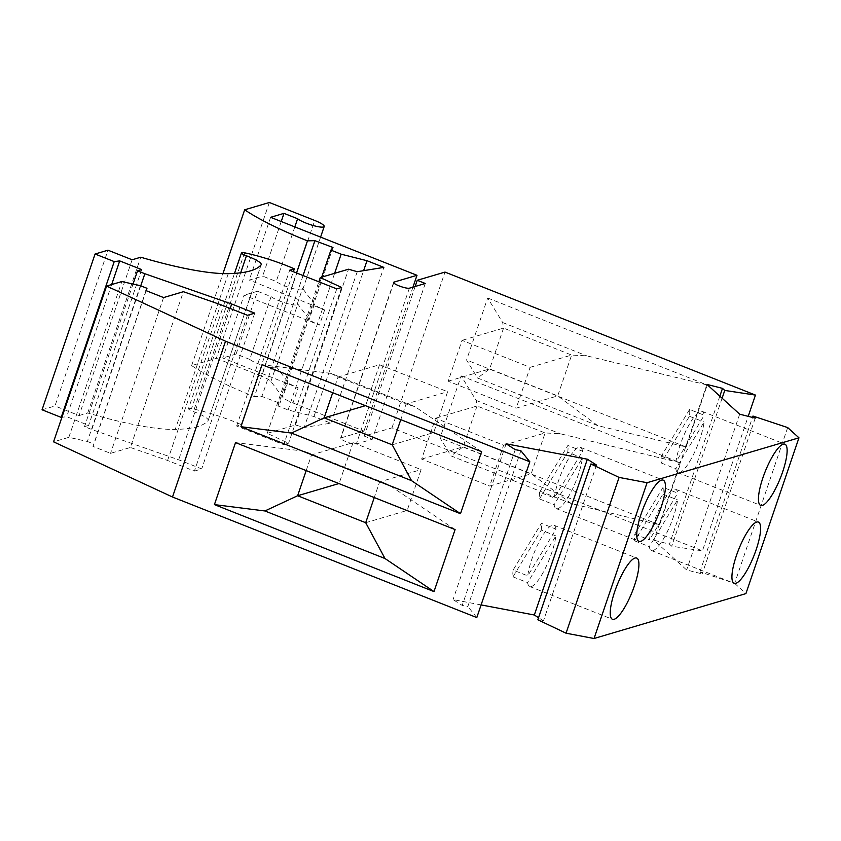 <?xml version="1.0" encoding="UTF-8"?>
<svg xmlns="http://www.w3.org/2000/svg" width="841" height="841" viewBox="0 0 841 841"><rect width="100%" height="100%" fill="white"/><g stroke="black" fill="none" stroke-linecap="round" stroke-linejoin="round"><path stroke-width="0.63" stroke-dasharray="4.21 3.15" d="M415.149 286.476L364.227 436.069L391.969 427.869L702.424 550.866L748.217 416.348M787.681 427.575L734.645 583.36L699.933 571.859L702.193 573.909L686.645 569.977L653.909 540.216L669.457 544.159L671.717 546.219L702.424 550.866M734.645 583.36L745.914 593.609M596.5 465.052L543.465 620.837L537.841 619.775M543.465 620.837L538.555 617.693M481.105 604.91L453.068 599.591L462.203 605.425L467.827 606.498L520.863 450.713M476.794 617.567L467.827 606.498M140.384 285.688L87.348 441.472L68.825 437.331L53.561 441.84M87.348 441.472L93.94 444.08L92.973 446.392L110.539 453.352L130.376 447.486L183.401 291.701M247.443 315.301L194.408 471.086L167.59 460.469L130.376 447.486M194.408 471.086L201.703 468.931L178.66 459.796L91.816 429.52L84.499 426.618L88.641 425.399L66.681 416.694L61.919 417.294M42.05 409.798L54.949 405.993L107.984 250.197M132.132 259.774L79.107 415.559L54.949 405.993M79.107 415.559L87.737 413.005A130.103 24.252 18.8 0 0 175.222 429.425A263.454 49.104 18.8 0 0 208.063 420.647A19.511 3.637 18.8 0 0 208.2 420.426A19.511 3.637 18.8 0 0 193.409 411.575A6.507 1.209 18.8 0 1 188.479 408.631L234.523 273.378M336.768 288.894L283.732 444.679L236.636 426.019L241.314 424.642A54.476 10.155 18.8 0 0 191.517 408.61A6.507 1.209 18.8 0 0 188.479 408.631M283.732 444.679L288.579 443.249L267.249 433.346L295.485 424.999L304.2 427.491L330.797 423.17L313.966 416.505L288.116 409.966L277.877 405.909L279.937 403.27L261.887 396.458L254.434 396.626L296.537 272.957M269.351 202.492L216.316 358.287L191.632 365.583A121.482 22.644 18.8 0 0 254.434 396.626M216.316 358.287L261.698 376.263L314.734 220.468M249.724 359.401L236.121 354.019L257.493 291.249L271.096 296.631L249.724 359.401A14.633 2.733 18.8 0 0 264.852 366.045A14.633 2.733 18.8 0 0 276.321 367.149A14.633 2.733 18.8 0 0 276.058 366.298L287.885 382.098A16.263 3.028 18.8 0 0 298.135 387.838L292.983 402.965A16.263 3.028 -161.2 0 1 282.734 397.225L270.918 381.425A14.633 2.733 18.8 0 0 261.698 376.263M292.983 402.965L363.964 431.086L340.962 437.888A8.536 1.587 -161.2 0 0 340.563 438.182A8.536 1.587 -161.2 0 0 347.102 442.072A8.536 1.587 -161.2 0 0 356.332 443.974L372.269 439.265L364.227 436.069M281.23 221.509L262.644 276.121L276.237 281.514A14.633 2.733 18.8 0 0 291.364 288.148A14.633 2.733 18.8 0 0 302.834 289.251A14.633 2.733 18.8 0 0 302.581 288.41L314.408 304.211A16.263 3.028 18.8 0 0 324.647 309.951L249.251 280.074L262.644 276.121M294.834 226.902L276.237 281.514M271.096 296.631A14.633 2.733 18.8 0 0 286.213 303.275A14.633 2.733 18.8 0 0 297.682 304.379A14.633 2.733 18.8 0 0 297.43 303.538L309.257 319.328A16.263 3.028 -161.2 0 0 319.496 325.068L244.1 295.202L222.739 357.972L298.135 387.838M191.632 365.583L222.949 273.598M303.054 275.533L261.887 396.458M332.973 247.485L279.937 403.27M321.714 277.141L277.877 405.909M288.116 409.966L334.634 273.314M313.966 416.505L363.617 270.665M330.797 423.17L383.832 267.385M357.236 271.706L304.2 427.491M236.636 426.019L289.672 270.234M341.614 287.464L288.579 443.249M267.249 433.346L318.844 281.788M295.485 424.999L348.51 269.215M241.314 424.642L293.372 271.706M87.737 413.005L140.773 257.22M167.59 460.469L220.626 304.673M254.739 313.146L201.703 468.931M230.182 308.458L178.66 459.796M140.731 285.824L91.816 429.52M133.036 284.037L84.499 426.618M141.666 269.604L88.641 425.399M111.664 284.552L66.681 416.694M571.186 503.507L531.197 473.788L463.139 446.823L477.036 405.982L476.174 400.442L461.162 375.895L440.053 437.909L451.06 455.917L571.186 503.507L659.607 524.889L440.053 437.909M659.607 524.889L680.726 462.876L560.222 433.735L545.105 432.947L531.197 473.788L489.704 486.056L503.601 445.215L435.543 418.25L421.635 459.091L489.704 486.056M461.162 375.895L680.726 462.876M391.969 427.869L445.005 272.085M597.699 425.62L557.72 395.89L489.651 368.926L503.559 328.095L502.687 322.545L487.675 297.998L466.566 360.011L477.583 378.03L597.699 425.62L686.13 447.002L466.566 360.011M686.13 447.002L707.239 384.989L586.734 355.848L571.617 355.06L557.72 395.89L516.216 408.158L530.124 367.328L462.056 340.363L448.158 381.194L516.216 408.158M487.675 297.998L707.239 384.989M476.174 400.442L560.222 433.735M421.635 459.091L463.139 446.823L451.06 455.917M503.601 445.215L545.105 432.947L477.036 405.982L435.543 418.25M722.104 398.214L671.717 546.219M719.843 396.153L669.457 544.159M706.945 384.432L653.909 540.216M739.681 414.182L686.645 569.977M755.229 418.124L702.193 573.909M699.933 571.859L752.495 417.43M663.076 487.36L634.818 534.077A32.936 8.242 111.6 0 0 634.682 540.858L662.929 494.13A32.936 8.242 111.6 0 0 663.076 487.36L677.709 493.152A32.936 8.242 111.6 0 0 675.638 489.283A32.936 8.242 111.6 0 0 663.917 500.311A32.936 8.242 111.6 0 0 649.452 539.88L677.709 493.152M663.107 539.502A32.936 8.242 111.6 0 0 677.573 499.932L649.315 546.65A32.936 8.242 111.6 0 0 651.386 550.519A32.936 8.242 111.6 0 0 663.107 539.502M662.929 494.13L677.573 499.932M634.682 540.858L649.315 546.65M634.818 534.077L649.452 539.88M556.017 529.136A32.936 8.242 111.6 0 0 553.946 525.268A32.936 8.242 111.6 0 0 542.214 536.285A32.936 8.242 111.6 0 0 527.759 575.854L556.017 529.136L541.373 523.333L513.115 570.051L527.759 575.854M541.415 575.475A32.936 8.242 111.6 0 0 555.869 535.906L527.622 582.624A32.936 8.242 111.6 0 0 529.683 586.492A32.936 8.242 111.6 0 0 541.415 575.475M513.115 570.051A32.936 8.242 111.6 0 0 512.978 576.831L541.236 530.103L555.869 535.906M541.236 530.103A32.936 8.242 111.6 0 0 541.373 523.333M512.978 576.831L527.622 582.624M506.103 443.806L453.068 599.591M515.239 449.641L462.203 605.425M455.097 529.578L388.363 484.542L379.596 481.882L374.256 497.557M353.031 442.65L339.133 483.48L407.191 510.445L421.099 469.614L353.031 442.65L311.527 454.918L304.316 451.249L388.363 484.542M306.198 470.592L311.527 454.918L379.596 481.882L421.099 469.614M304.316 451.249L235.533 442.597M365.698 522.713L407.191 510.445M68.825 437.331L121.85 281.546M146.166 290.671L93.94 444.08M146.008 290.608L92.973 446.392M163.575 297.567L110.539 453.352M481.609 451.691L414.886 406.655L406.108 403.985L400.779 419.659M379.543 364.752L365.646 405.593L433.714 432.558L447.612 391.717L379.543 364.752L338.05 377.02L330.839 373.351L414.886 406.655M332.71 392.694L338.05 377.02L406.108 403.985L447.612 391.717M330.839 373.351L262.056 364.7M392.211 444.826L433.714 432.558M689.588 409.462L661.331 456.19A32.936 8.242 111.6 0 0 661.194 462.96L689.452 416.242A32.936 8.242 111.6 0 0 689.588 409.462L704.222 415.265A32.936 8.242 111.6 0 0 702.161 411.396A32.936 8.242 111.6 0 0 690.429 422.413A32.936 8.242 111.6 0 0 675.975 461.982L704.222 415.265M689.631 461.604A32.936 8.242 111.6 0 0 704.085 422.035L675.828 468.763A32.936 8.242 111.6 0 0 677.899 472.631A32.936 8.242 111.6 0 0 689.631 461.604M689.452 416.242L704.085 422.035M661.194 462.96L675.828 468.763M661.331 456.19L675.975 461.982M582.529 451.239A32.936 8.242 111.6 0 0 580.458 447.37A32.936 8.242 111.6 0 0 568.737 458.387A32.936 8.242 111.6 0 0 554.272 497.956L582.529 451.239L567.896 445.436L539.638 492.164L554.272 497.956M567.927 497.588A32.936 8.242 111.6 0 0 582.393 458.009L554.135 504.737A32.936 8.242 111.6 0 0 556.206 508.605A32.936 8.242 111.6 0 0 567.927 497.588M539.638 492.164A32.936 8.242 111.6 0 0 539.502 498.934L567.749 452.216L582.393 458.009M567.749 452.216A32.936 8.242 111.6 0 0 567.896 445.436M539.502 498.934L554.135 504.737M502.687 322.545L586.734 355.848M448.158 381.194L489.651 368.926L477.583 378.03M530.124 367.328L571.617 355.06L503.559 328.095L462.056 340.363M425.304 283.48L372.269 439.265M412.973 287.117L363.964 431.086M270.623 217.314L249.251 280.074M236.121 354.019L222.739 357.972M257.493 291.249L244.1 295.202M270.918 381.425L276.058 366.298M297.43 303.538L302.581 288.41M244.552 252.815L191.517 408.61M228.258 273.64L175.222 429.425M261.099 264.862L208.063 420.647M240.652 272.799L193.409 411.575M409.367 288.19L356.332 443.974M393.735 282.87L340.962 437.888M314.408 304.211L309.257 319.328M324.647 309.951L319.496 325.068M287.885 382.098L282.734 397.225M276.321 367.149L297.682 304.379M302.834 289.251L320.589 237.109M208.2 420.426L261.236 264.631M675.638 489.283L758.403 522.072M553.946 525.268L636.7 558.056M702.161 411.396L784.916 444.185M580.458 447.37L663.223 480.158M393.599 282.397L340.563 438.182M529.683 586.492L612.448 619.281M556.206 508.605L638.96 541.394M651.386 550.519L734.14 583.307M677.899 472.631L760.663 505.409"/><path stroke-width="1.26" d="M529.83 461.783L476.794 617.567L172.5 497.01L225.535 341.225L529.83 461.783L520.863 450.713L515.239 449.641L506.103 443.806L587.365 459.218L596.5 465.052L590.876 463.99L537.841 619.775L566.056 633.199L594.04 638.508L745.914 593.609L798.95 437.814L787.681 427.575L752.968 416.064L755.229 418.124L739.681 414.182L706.945 384.432L722.493 388.374L724.753 390.434L755.46 395.081L445.005 272.085L417.252 280.284L425.304 283.48L409.367 288.19A8.536 1.587 -161.2 0 1 400.137 286.287A8.536 1.587 -161.2 0 1 393.599 282.397A8.536 1.587 -161.2 0 1 393.998 282.103L416.999 275.301L412.973 287.117M320.589 237.109L324.205 226.481A14.633 2.733 18.8 0 1 312.736 225.377A14.633 2.733 18.8 0 1 297.609 218.744L284.006 213.351L270.623 217.314L416.999 275.301M324.205 226.481A14.633 2.733 18.8 0 0 314.734 220.468L269.351 202.492L244.668 209.798A121.482 22.644 18.8 0 0 307.47 240.841L314.923 240.673L303.054 275.533M318.844 281.788L320.284 277.562L348.51 269.215L357.236 271.706L383.832 267.385L367.002 260.71L341.152 254.182L330.912 250.124L332.973 247.485L314.923 240.673M320.284 277.562L341.614 287.464L336.768 288.894L289.672 270.234L294.35 268.847A54.476 10.155 18.8 0 0 244.552 252.815A6.507 1.209 18.8 0 0 241.504 252.847A6.507 1.209 18.8 0 0 246.434 255.79L240.652 272.799M225.535 341.225L106.597 286.056L121.85 281.546L140.384 285.688L146.975 288.295L146.008 290.608L163.575 297.567L183.401 291.701L220.626 304.673L247.443 315.301L254.739 313.146L231.696 304.011L144.852 273.735L137.535 270.834L141.666 269.604L119.716 260.91L114.229 261.593L95.086 254.014L107.984 250.197L132.132 259.774L140.773 257.22A130.103 24.252 18.8 0 0 228.258 273.64A263.454 49.104 18.8 0 0 261.099 264.862A19.511 3.637 18.8 0 0 261.236 264.631A19.511 3.637 18.8 0 0 246.434 255.79M590.876 463.99L619.092 477.415L647.076 482.713L798.95 437.814M538.555 617.693L534.329 615.002L481.105 604.91M172.5 497.01L53.561 441.84L106.597 286.056M61.919 417.294L61.193 417.388L114.229 261.593M95.086 254.014L42.05 409.798L61.193 417.388M284.006 213.351L281.23 221.509M297.609 218.744L294.834 226.902M222.949 273.598L244.668 209.798M296.537 272.957L307.47 240.841M330.912 250.124L321.714 277.141M334.634 273.314L341.152 254.182M363.617 270.665L367.002 260.71M293.372 271.706L294.35 268.847M231.696 304.011L230.182 308.458M144.852 273.735L140.731 285.824M137.535 270.834L133.036 284.037M119.716 260.91L111.664 284.552M748.217 416.348L755.46 395.081M724.753 390.434L722.104 398.214M722.493 388.374L719.843 396.153M752.495 417.43L752.968 416.064M745.872 572.29A32.936 8.242 111.6 0 0 753.872 555.88A32.936 8.242 111.6 0 0 758.403 522.072A32.936 8.242 111.6 0 0 746.671 533.099A32.936 8.242 111.6 0 0 733.804 564.406A32.936 8.242 111.6 0 0 734.14 583.307A32.936 8.242 111.6 0 0 745.872 572.29M624.169 608.264A32.936 8.242 111.6 0 0 635.838 581.341A32.936 8.242 111.6 0 0 636.7 558.056A32.936 8.242 111.6 0 0 624.979 569.073A32.936 8.242 111.6 0 0 612.111 600.39A32.936 8.242 111.6 0 0 612.448 619.281A32.936 8.242 111.6 0 0 624.169 608.264M594.04 638.508L647.076 482.713M772.385 494.392A32.936 8.242 111.6 0 0 780.395 477.993A32.936 8.242 111.6 0 0 784.916 444.185A32.936 8.242 111.6 0 0 773.194 455.202A32.936 8.242 111.6 0 0 760.317 486.519A32.936 8.242 111.6 0 0 760.663 505.409A32.936 8.242 111.6 0 0 772.385 494.392M650.692 530.377A32.936 8.242 111.6 0 0 662.361 503.444A32.936 8.242 111.6 0 0 663.223 480.158A32.936 8.242 111.6 0 0 651.491 491.176A32.936 8.242 111.6 0 0 638.624 522.492A32.936 8.242 111.6 0 0 638.96 541.394A32.936 8.242 111.6 0 0 650.692 530.377M566.056 633.199L619.092 477.415M587.365 459.218L534.329 615.002M385.02 558.54L433.988 591.591L455.097 529.578L235.533 442.597L214.423 504.611L264.904 510.96L385.02 558.54L365.698 522.713L297.63 495.748L264.904 510.96M433.988 591.591L214.423 504.611M411.533 480.653L460.5 513.704L481.609 451.691L262.056 364.7L240.936 426.713L291.417 433.062L411.533 480.653L392.211 444.826L324.142 417.861L291.417 433.062M460.5 513.704L240.936 426.713M374.256 497.557L365.698 522.713M338.902 483.554L297.63 495.748L306.198 470.592M146.975 288.295L146.166 290.671M400.779 419.659L392.211 444.826M365.425 405.656L324.142 417.861L332.71 392.694M417.252 280.284L415.149 286.476M393.998 282.103L393.735 282.87M234.523 273.378L241.504 252.847"/></g></svg>
